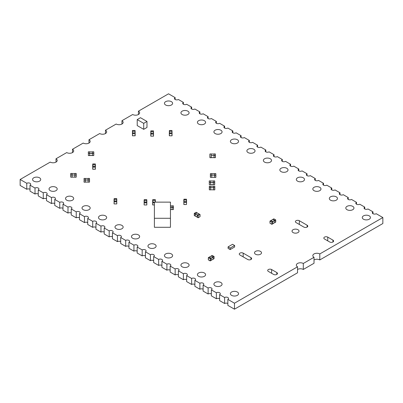 <?xml version="1.0" encoding="UTF-8"?>
<svg xmlns="http://www.w3.org/2000/svg" width="403" height="403" viewBox="0 0 403 403"><rect width="100%" height="100%" fill="white"/><g stroke="black" fill="none" stroke-linecap="round" stroke-linejoin="round"><path stroke-width="0.6" d="M138.436 114.512L138.436 111.178L168.53 93.808L175.149 97.627A2.297 1.325 0 0 0 174.474 98.564A2.297 1.325 0 0 0 175.149 99.501L175.149 97.627M175.149 99.501A2.297 1.325 0 0 0 178.393 99.501L183.39 102.387A2.297 1.325 0 0 0 182.72 103.324A2.297 1.325 0 0 0 183.39 104.261L183.39 102.387M183.39 104.261A2.297 1.325 0 0 0 186.634 104.261L191.637 107.148A2.297 1.325 0 0 0 190.962 108.085A2.297 1.325 0 0 0 191.637 109.022L191.637 107.148M191.637 109.022A2.297 1.325 0 0 0 194.881 109.022L199.878 111.908A2.297 1.325 0 0 0 199.203 112.845A2.297 1.325 0 0 0 199.878 113.782L199.878 111.908M199.878 113.782A2.297 1.325 0 0 0 203.122 113.782L208.119 116.663A2.297 1.325 0 0 0 207.449 117.6A2.297 1.325 0 0 0 208.119 118.537L208.119 116.663M208.119 118.537A2.297 1.325 0 0 0 211.363 118.537L216.366 121.424A2.297 1.325 0 0 0 215.691 122.361A2.297 1.325 0 0 0 216.366 123.298L216.366 121.424M216.366 123.298A2.297 1.325 0 0 0 219.61 123.298L224.607 126.184A2.297 1.325 0 0 0 223.937 127.121A2.297 1.325 0 0 0 224.607 128.058L224.607 126.184M224.607 128.058A2.297 1.325 0 0 0 227.851 128.058L232.848 130.945A2.297 1.325 0 0 0 232.178 131.882A2.297 1.325 0 0 0 232.848 132.819L232.848 130.945M232.848 132.819A2.297 1.325 0 0 0 236.098 132.819L241.095 135.7A2.297 1.325 0 0 0 240.42 136.637A2.297 1.325 0 0 0 241.095 137.574L241.095 135.7M241.095 137.574A2.297 1.325 0 0 0 244.339 137.574L249.336 140.461A2.297 1.325 0 0 0 248.666 141.398A2.297 1.325 0 0 0 249.336 142.335L249.336 140.461M249.336 142.335A2.297 1.325 0 0 0 252.58 142.335L257.577 145.221A2.297 1.325 0 0 0 256.907 146.158A2.297 1.325 0 0 0 257.577 147.095L257.577 145.221M257.577 147.095A2.297 1.325 0 0 0 260.827 147.095L265.824 149.981A2.297 1.325 0 0 0 265.149 150.918A2.297 1.325 0 0 0 265.824 151.855L265.824 149.981M265.824 151.855A2.297 1.325 0 0 0 269.068 151.855L274.065 154.737A2.297 1.325 0 0 0 273.395 155.674A2.297 1.325 0 0 0 274.065 156.611L274.065 154.737M274.065 156.611A2.297 1.325 0 0 0 277.309 156.611L282.312 159.497A2.297 1.325 0 0 0 281.637 160.434A2.297 1.325 0 0 0 282.312 161.371L282.312 159.497M282.312 161.371A2.297 1.325 0 0 0 285.556 161.371L290.553 164.258A2.297 1.325 0 0 0 289.878 165.195A2.297 1.325 0 0 0 290.553 166.132L290.553 164.258M290.553 166.132A2.297 1.325 0 0 0 293.797 166.132L298.794 169.018A2.297 1.325 0 0 0 298.124 169.955A2.297 1.325 0 0 0 298.794 170.892L298.794 169.018M298.794 170.892A2.297 1.325 0 0 0 302.038 170.892L307.041 173.774A2.297 1.325 0 0 0 306.366 174.711A2.297 1.325 0 0 0 307.041 175.648L307.041 173.774M307.041 175.648A2.297 1.325 0 0 0 310.285 175.648L315.282 178.534A2.297 1.325 0 0 0 314.612 179.471A2.297 1.325 0 0 0 315.282 180.408L315.282 178.534M315.282 180.408A2.297 1.325 0 0 0 318.526 180.408L323.523 183.294A2.297 1.325 0 0 0 322.853 184.231A2.297 1.325 0 0 0 323.523 185.168L323.523 183.294M323.523 185.168A2.297 1.325 0 0 0 326.773 185.168L331.77 188.055A2.297 1.325 0 0 0 331.095 188.992A2.297 1.325 0 0 0 331.77 189.929L331.77 188.055M331.77 189.929A2.297 1.325 0 0 0 335.014 189.929L340.011 192.81A2.297 1.325 0 0 0 339.341 193.747A2.297 1.325 0 0 0 340.011 194.684L340.011 192.81M340.011 194.684A2.297 1.325 0 0 0 343.255 194.684L348.252 197.571A2.297 1.325 0 0 0 347.582 198.508A2.297 1.325 0 0 0 348.252 199.445L348.252 197.571M348.252 199.445A2.297 1.325 0 0 0 351.502 199.445L356.499 202.331A2.297 1.325 0 0 0 355.824 203.268A2.297 1.325 0 0 0 356.499 204.205L356.499 202.331M356.499 204.205A2.297 1.325 0 0 0 359.743 204.205L364.74 207.092A2.297 1.325 0 0 0 364.07 208.029A2.297 1.325 0 0 0 364.74 208.966L364.74 207.092M364.74 208.966A2.297 1.325 0 0 0 367.984 208.966L372.987 211.847A2.297 1.325 0 0 0 372.312 212.784A2.297 1.325 0 0 0 372.987 213.721L372.987 211.847M372.987 213.721A2.297 1.325 0 0 0 376.231 213.721L382.85 217.544L319.791 253.95A4.08 2.358 0 0 0 315.342 253.442A4.08 2.358 0 0 0 312.824 255.618A4.08 2.358 0 0 0 314.018 257.285L303.303 263.471A4.08 2.358 0 0 0 298.855 262.958A4.08 2.358 0 0 0 296.336 265.134A4.08 2.358 0 0 0 297.535 266.801L234.47 303.207L227.851 299.389A2.297 1.325 0 0 0 228.526 298.452A2.297 1.325 0 0 0 227.106 297.228A2.297 1.325 0 0 0 224.607 297.515L219.61 294.628A2.297 1.325 0 0 0 220.28 293.691A2.297 1.325 0 0 0 218.864 292.467A2.297 1.325 0 0 0 216.366 292.754L211.363 289.868A2.297 1.325 0 0 0 212.038 288.931A2.297 1.325 0 0 0 210.623 287.707A2.297 1.325 0 0 0 208.119 287.994L203.122 285.107A2.297 1.325 0 0 0 203.797 284.17A2.297 1.325 0 0 0 202.377 282.946A2.297 1.325 0 0 0 199.878 283.238L194.881 280.352A2.297 1.325 0 0 0 195.551 279.415A2.297 1.325 0 0 0 194.135 278.191A2.297 1.325 0 0 0 191.637 278.478L186.634 275.592A2.297 1.325 0 0 0 187.309 274.655A2.297 1.325 0 0 0 185.894 273.43A2.297 1.325 0 0 0 183.39 273.718L178.393 270.831A2.297 1.325 0 0 0 179.063 269.894A2.297 1.325 0 0 0 177.647 268.67A2.297 1.325 0 0 0 175.149 268.957L170.152 266.071A2.297 1.325 0 0 0 170.822 265.134A2.297 1.325 0 0 0 169.406 263.915A2.297 1.325 0 0 0 166.902 264.202L161.905 261.315A2.297 1.325 0 0 0 162.58 260.378A2.297 1.325 0 0 0 161.165 259.154A2.297 1.325 0 0 0 158.661 259.441L153.664 256.555A2.297 1.325 0 0 0 154.334 255.618A2.297 1.325 0 0 0 152.918 254.394A2.297 1.325 0 0 0 150.42 254.681L145.423 251.794A2.297 1.325 0 0 0 146.093 250.857A2.297 1.325 0 0 0 144.677 249.633A2.297 1.325 0 0 0 142.173 249.92L137.176 247.034A2.297 1.325 0 0 0 137.851 246.102A2.297 1.325 0 0 0 136.431 244.878A2.297 1.325 0 0 0 133.932 245.165L128.935 242.279A2.297 1.325 0 0 0 129.605 241.342A2.297 1.325 0 0 0 128.189 240.117A2.297 1.325 0 0 0 125.691 240.405L120.688 237.518A2.297 1.325 0 0 0 121.363 236.581A2.297 1.325 0 0 0 119.948 235.357A2.297 1.325 0 0 0 117.444 235.644L112.447 232.758A2.297 1.325 0 0 0 113.122 231.821A2.297 1.325 0 0 0 111.702 230.597A2.297 1.325 0 0 0 109.203 230.884L104.206 227.997A2.297 1.325 0 0 0 104.876 227.065A2.297 1.325 0 0 0 103.46 225.841A2.297 1.325 0 0 0 100.962 226.128L95.959 223.242A2.297 1.325 0 0 0 96.634 222.305A2.297 1.325 0 0 0 95.219 221.081A2.297 1.325 0 0 0 92.715 221.368L87.718 218.481A2.297 1.325 0 0 0 88.388 217.544A2.297 1.325 0 0 0 86.972 216.32A2.297 1.325 0 0 0 84.474 216.607L79.477 213.721A2.297 1.325 0 0 0 80.147 212.784A2.297 1.325 0 0 0 78.731 211.56A2.297 1.325 0 0 0 76.227 211.847L71.23 208.966A2.297 1.325 0 0 0 71.905 208.029A2.297 1.325 0 0 0 70.49 206.804A2.297 1.325 0 0 0 67.986 207.092L62.989 204.205A2.297 1.325 0 0 0 63.659 203.268A2.297 1.325 0 0 0 62.243 202.044A2.297 1.325 0 0 0 59.745 202.331L54.748 199.445A2.297 1.325 0 0 0 55.418 198.508A2.297 1.325 0 0 0 54.002 197.284A2.297 1.325 0 0 0 51.498 197.571L46.501 194.684A2.297 1.325 0 0 0 47.176 193.747A2.297 1.325 0 0 0 45.756 192.523A2.297 1.325 0 0 0 43.257 192.81L38.26 189.929A2.297 1.325 0 0 0 38.93 188.992A2.297 1.325 0 0 0 37.514 187.768A2.297 1.325 0 0 0 35.016 188.055L30.013 185.168A2.297 1.325 0 0 0 30.688 184.231A2.297 1.325 0 0 0 29.273 183.007A2.297 1.325 0 0 0 26.769 183.294L20.15 179.471L50.239 162.097A4.08 2.358 0 0 0 50.244 162.102A4.08 2.358 0 0 0 54.692 162.611A4.08 2.358 0 0 0 57.211 160.434A4.08 2.358 0 0 0 56.012 158.767L66.727 152.581A4.08 2.358 0 0 0 66.732 152.581A4.08 2.358 0 0 0 71.175 153.095A4.08 2.358 0 0 0 73.694 150.918A4.08 2.358 0 0 0 72.495 149.251L83.209 143.065A4.08 2.358 0 0 0 83.214 143.065A4.08 2.358 0 0 0 87.658 143.574A4.08 2.358 0 0 0 90.176 141.398A4.08 2.358 0 0 0 88.982 139.73L99.697 133.544A4.08 2.358 0 0 0 104.145 134.058A4.08 2.358 0 0 0 106.664 131.882A4.08 2.358 0 0 0 105.465 130.214L116.18 124.028A4.08 2.358 0 0 0 120.628 124.537A4.08 2.358 0 0 0 123.147 122.361A4.08 2.358 0 0 0 121.953 120.699L132.668 114.512A4.08 2.358 0 0 0 137.111 115.021A4.08 2.358 0 0 0 139.629 112.845A4.08 2.358 0 0 0 138.436 111.178M319.791 253.95L319.791 259.935L382.85 223.529L382.85 217.544M319.791 259.935A4.08 2.358 0 0 0 314.018 259.935M303.303 263.471L303.303 269.456L314.018 263.27L314.018 257.285M303.303 269.456A4.08 2.358 0 0 0 297.535 269.456M234.47 303.207L234.47 309.192L297.535 272.786L297.535 266.801M234.47 309.192L227.851 305.373L227.851 299.389M227.851 303.499A2.297 1.325 0 0 0 224.607 303.499L224.607 297.515M224.607 303.499L219.61 300.613L219.61 294.628M219.61 298.739A2.297 1.325 0 0 0 216.366 298.739L216.366 292.754M216.366 298.739L211.363 295.852L211.363 289.868M211.363 293.978A2.297 1.325 0 0 0 208.119 293.978L208.119 287.994M208.119 293.978L203.122 291.092L203.122 285.107M203.122 289.218A2.297 1.325 0 0 0 199.878 289.218L199.878 283.238M199.878 289.218L194.881 286.337L194.881 280.352M194.881 284.463A2.297 1.325 0 0 0 191.637 284.463L191.637 278.478M191.637 284.463L186.634 281.576L186.634 275.592M186.634 279.702A2.297 1.325 0 0 0 183.39 279.702L183.39 273.718M183.39 279.702L178.393 276.816L178.393 270.831M178.393 274.942A2.297 1.325 0 0 0 175.149 274.942L175.149 268.957M175.149 274.942L170.152 272.055L170.152 266.071M170.152 270.181A2.297 1.325 0 0 0 166.902 270.181L166.902 264.202M166.902 270.181L161.905 267.3L161.905 261.315M161.905 265.426A2.297 1.325 0 0 0 158.661 265.426L158.661 259.441M158.661 265.426L153.664 262.539L153.664 256.555M153.664 260.665A2.297 1.325 0 0 0 150.42 260.665L150.42 254.681M150.42 260.665L145.423 257.779L145.423 251.794M145.423 255.905A2.297 1.325 0 0 0 142.173 255.905L142.173 249.92M142.173 255.905L137.176 253.019L137.176 247.034M137.176 251.145A2.297 1.325 0 0 0 133.932 251.145L133.932 245.165M133.932 251.145L128.935 248.263L128.935 242.279M128.935 246.389A2.297 1.325 0 0 0 125.691 246.389L125.691 240.405M125.691 246.389L120.688 243.503L120.688 237.518M120.688 241.629A2.297 1.325 0 0 0 117.444 241.629L117.444 235.644M117.444 241.629L112.447 238.742L112.447 232.758M112.447 236.868A2.297 1.325 0 0 0 109.203 236.868L109.203 230.884M109.203 236.868L104.206 233.982L104.206 227.997M104.206 232.108A2.297 1.325 0 0 0 100.962 232.108L100.962 226.128M100.962 232.108L95.959 229.226L95.959 223.242M95.959 227.352A2.297 1.325 0 0 0 92.715 227.352L92.715 221.368M92.715 227.352L87.718 224.466L87.718 218.481M87.718 222.592A2.297 1.325 0 0 0 84.474 222.592L84.474 216.607M84.474 222.592L79.477 219.706L79.477 213.721M79.477 217.832A2.297 1.325 0 0 0 76.227 217.832L76.227 211.847M76.227 217.832L71.23 214.945L71.23 208.966M71.23 213.071A2.297 1.325 0 0 0 67.986 213.071L67.986 207.092M67.986 213.071L62.989 210.19L62.989 204.205M62.989 208.316A2.297 1.325 0 0 0 59.745 208.316L59.745 202.331M59.745 208.316L54.748 205.429L54.748 199.445M54.748 203.555A2.297 1.325 0 0 0 51.498 203.555L51.498 197.571M51.498 203.555L46.501 200.669L46.501 194.684M46.501 198.795A2.297 1.325 0 0 0 43.257 198.795L43.257 192.81M43.257 198.795L38.26 195.908L38.26 189.929M38.26 194.034A2.297 1.325 0 0 0 35.016 194.034L35.016 188.055M35.016 194.034L30.013 191.153L30.013 185.168M30.013 189.279A2.297 1.325 0 0 0 26.769 189.279L26.769 183.294M26.769 189.279L20.15 185.456L20.15 179.471M56.012 162.102L56.012 158.767M72.495 152.586L72.495 149.251M88.982 143.065L88.982 139.73M105.465 133.544L105.465 130.214M121.953 124.028L121.953 120.699M314.018 190.654A4.08 2.358 0 0 0 318.466 191.168A4.08 2.358 0 0 0 320.984 188.992A4.08 2.358 0 0 0 316.904 186.634A4.08 2.358 0 0 0 312.824 188.992A4.08 2.358 0 0 0 314.018 190.654M297.535 181.138A4.08 2.358 0 0 0 301.978 181.647A4.08 2.358 0 0 0 304.497 179.471A4.08 2.358 0 0 0 300.416 177.113A4.08 2.358 0 0 0 296.336 179.471A4.08 2.358 0 0 0 297.535 181.138M281.047 171.618A4.08 2.358 0 0 0 285.495 172.131A4.08 2.358 0 0 0 288.014 169.955A4.08 2.358 0 0 0 283.934 167.598A4.08 2.358 0 0 0 279.853 169.955A4.08 2.358 0 0 0 281.047 171.618M231.589 143.065A4.08 2.358 0 0 0 236.032 143.574A4.08 2.358 0 0 0 238.551 141.398A4.08 2.358 0 0 0 234.47 139.04A4.08 2.358 0 0 0 230.39 141.398A4.08 2.358 0 0 0 231.589 143.065M264.559 162.102A4.08 2.358 0 0 0 269.008 162.611A4.08 2.358 0 0 0 271.526 160.434A4.08 2.358 0 0 0 267.446 158.077A4.08 2.358 0 0 0 263.366 160.434A4.08 2.358 0 0 0 264.559 162.102M248.072 152.581A4.08 2.358 0 0 0 252.52 153.095A4.08 2.358 0 0 0 255.039 150.918A4.08 2.358 0 0 0 250.958 148.561A4.08 2.358 0 0 0 246.878 150.918A4.08 2.358 0 0 0 248.072 152.581M215.101 133.544A4.08 2.358 0 0 0 219.549 134.058A4.08 2.358 0 0 0 222.068 131.882A4.08 2.358 0 0 0 217.988 129.524A4.08 2.358 0 0 0 213.907 131.882A4.08 2.358 0 0 0 215.101 133.544M198.614 124.028A4.08 2.358 0 0 0 203.062 124.537A4.08 2.358 0 0 0 205.58 122.361A4.08 2.358 0 0 0 201.5 120.003A4.08 2.358 0 0 0 197.42 122.361A4.08 2.358 0 0 0 198.614 124.028M66.722 200.175A4.08 2.358 0 0 0 71.17 200.684A4.08 2.358 0 0 0 73.689 198.508A4.08 2.358 0 0 0 69.608 196.15A4.08 2.358 0 0 0 65.528 198.508A4.08 2.358 0 0 0 66.722 200.175M83.209 209.691A4.08 2.358 0 0 0 87.658 210.205A4.08 2.358 0 0 0 90.176 208.029A4.08 2.358 0 0 0 86.096 205.671A4.08 2.358 0 0 0 82.016 208.029A4.08 2.358 0 0 0 83.209 209.691M99.697 219.212A4.08 2.358 0 0 0 104.145 219.721A4.08 2.358 0 0 0 106.664 217.544A4.08 2.358 0 0 0 102.584 215.187A4.08 2.358 0 0 0 98.503 217.544A4.08 2.358 0 0 0 99.697 219.212M149.155 247.764A4.08 2.358 0 0 0 153.603 248.278A4.08 2.358 0 0 0 156.122 246.102A4.08 2.358 0 0 0 152.042 243.744A4.08 2.358 0 0 0 147.961 246.102A4.08 2.358 0 0 0 149.155 247.764M132.668 238.249A4.08 2.358 0 0 0 137.116 238.757A4.08 2.358 0 0 0 139.634 236.581A4.08 2.358 0 0 0 135.554 234.224A4.08 2.358 0 0 0 131.474 236.581A4.08 2.358 0 0 0 132.668 238.249M116.185 228.728A4.08 2.358 0 0 0 120.628 229.242A4.08 2.358 0 0 0 123.147 227.065A4.08 2.358 0 0 0 119.066 224.708A4.08 2.358 0 0 0 114.986 227.065A4.08 2.358 0 0 0 116.185 228.728M182.131 266.801A4.08 2.358 0 0 0 186.574 267.315A4.08 2.358 0 0 0 189.093 265.134A4.08 2.358 0 0 0 185.012 262.781A4.08 2.358 0 0 0 180.932 265.134A4.08 2.358 0 0 0 182.131 266.801M165.643 257.285A4.08 2.358 0 0 0 170.091 257.794A4.08 2.358 0 0 0 172.61 255.618A4.08 2.358 0 0 0 168.53 253.26A4.08 2.358 0 0 0 164.449 255.618A4.08 2.358 0 0 0 165.643 257.285M330.505 200.175A4.08 2.358 0 0 0 334.953 200.684A4.08 2.358 0 0 0 337.472 198.508A4.08 2.358 0 0 0 333.392 196.15A4.08 2.358 0 0 0 329.311 198.508A4.08 2.358 0 0 0 330.505 200.175M303.867 227.08A2.297 1.325 0 0 0 306.366 227.368A2.297 1.325 0 0 0 307.781 226.143A2.297 1.325 0 0 0 307.111 225.206L299.323 220.708A2.297 1.325 0 0 0 296.82 220.421A2.297 1.325 0 0 0 295.404 221.645A2.297 1.325 0 0 0 296.074 222.582L303.867 227.08M293.052 232.571A3.496 2.02 0 0 0 296.865 233.01A3.496 2.02 0 0 0 299.021 231.146A3.496 2.02 0 0 0 295.525 229.126A3.496 2.02 0 0 0 292.029 231.146A3.496 2.02 0 0 0 293.052 232.571M198.614 276.322A4.08 2.358 0 0 0 203.062 276.831A4.08 2.358 0 0 0 205.58 274.655A4.08 2.358 0 0 0 201.5 272.297A4.08 2.358 0 0 0 197.42 274.655A4.08 2.358 0 0 0 198.614 276.322M247.719 259.497A2.297 1.325 0 0 0 250.223 259.784A2.297 1.325 0 0 0 251.638 258.56A2.297 1.325 0 0 0 250.963 257.623L243.175 253.124A2.297 1.325 0 0 0 240.677 252.837A2.297 1.325 0 0 0 239.261 254.061A2.297 1.325 0 0 0 239.931 254.998L247.719 259.497M255.537 254.233A3.496 2.02 0 0 0 259.346 254.671A3.496 2.02 0 0 0 261.507 252.807A3.496 2.02 0 0 0 258.006 250.787A3.496 2.02 0 0 0 254.51 252.807A3.496 2.02 0 0 0 255.537 254.233M346.993 209.691A4.08 2.358 0 0 0 351.441 210.205A4.08 2.358 0 0 0 353.96 208.029A4.08 2.358 0 0 0 349.88 205.671A4.08 2.358 0 0 0 345.799 208.029A4.08 2.358 0 0 0 346.993 209.691M215.101 285.838A4.08 2.358 0 0 0 219.549 286.352A4.08 2.358 0 0 0 222.068 284.17A4.08 2.358 0 0 0 217.988 281.818A4.08 2.358 0 0 0 213.907 284.17A4.08 2.358 0 0 0 215.101 285.838M329.699 241.996A2.297 1.325 0 0 0 332.198 242.284A2.297 1.325 0 0 0 333.613 241.059A2.297 1.325 0 0 0 332.943 240.123L327.75 237.12A2.297 1.325 0 0 0 325.251 236.833A2.297 1.325 0 0 0 323.831 238.057A2.297 1.325 0 0 0 324.506 238.994L329.699 241.996M273.551 274.408A2.297 1.325 0 0 0 276.055 274.695A2.297 1.325 0 0 0 277.471 273.471A2.297 1.325 0 0 0 276.801 272.534L271.607 269.536A2.297 1.325 0 0 0 269.103 269.249A2.297 1.325 0 0 0 267.688 270.473A2.297 1.325 0 0 0 268.363 271.41L273.551 274.408M363.481 219.212A4.08 2.358 0 0 0 367.924 219.721A4.08 2.358 0 0 0 370.443 217.544A4.08 2.358 0 0 0 366.362 215.187A4.08 2.358 0 0 0 362.282 217.544A4.08 2.358 0 0 0 363.481 219.212M231.589 295.359A4.08 2.358 0 0 0 236.032 295.867A4.08 2.358 0 0 0 238.551 293.691A4.08 2.358 0 0 0 234.47 291.334A4.08 2.358 0 0 0 230.39 293.691A4.08 2.358 0 0 0 231.589 295.359M182.131 114.507A4.08 2.358 0 0 0 186.574 115.021A4.08 2.358 0 0 0 189.093 112.845A4.08 2.358 0 0 0 185.012 110.487A4.08 2.358 0 0 0 180.932 112.845A4.08 2.358 0 0 0 182.131 114.507M50.239 190.654A4.08 2.358 0 0 0 54.682 191.168A4.08 2.358 0 0 0 57.201 188.992A4.08 2.358 0 0 0 53.12 186.634A4.08 2.358 0 0 0 49.04 188.992A4.08 2.358 0 0 0 50.239 190.654M33.751 181.138A4.08 2.358 0 0 0 38.199 181.647A4.08 2.358 0 0 0 40.718 179.471A4.08 2.358 0 0 0 36.638 177.113A4.08 2.358 0 0 0 32.557 179.471A4.08 2.358 0 0 0 33.751 181.138M165.643 104.992A4.08 2.358 0 0 0 170.091 105.5A4.08 2.358 0 0 0 172.61 103.324A4.08 2.358 0 0 0 168.53 100.972A4.08 2.358 0 0 0 164.449 103.324A4.08 2.358 0 0 0 165.643 104.992M232.556 244.299L234.632 245.498L230.158 248.082L228.083 246.883L232.556 244.299M230.158 248.082L230.158 249.583L234.632 246.999L234.632 245.498M230.158 249.583L228.083 248.379L228.083 246.883M209.384 257.124L211.298 256.016L213.051 257.028L211.137 258.132L209.253 257.124M211.197 256.041L213.081 257.008L213.046 259.235M213.116 259.164L211.197 260.267L213.096 259.205L213.051 257.028M211.197 260.343L210.29 260.867L211.197 260.343L211.137 258.132L210.225 258.661L208.406 257.608L209.318 257.084M213.338 180.897L214.713 180.987L214.713 184.569L214.623 180.897L213.338 180.897L213.338 182.398L210.583 182.539L210.583 180.962L213.338 180.977L210.583 180.962M213.338 184.624L214.623 184.645L213.338 184.624L213.338 182.408L214.623 182.524L214.623 184.645M210.583 184.624L209.298 184.624L210.583 184.665L210.583 182.524L210.583 184.599L213.338 184.584M210.583 180.897L209.207 180.987L209.298 182.524L210.583 182.398L210.583 180.937M209.298 182.524L209.298 184.624L209.298 182.524L213.338 182.539M210.698 189.884L209.323 189.793L209.323 186.211L209.323 189.793L210.698 189.884L210.698 186.121L209.414 186.136L209.414 189.843L210.698 189.843M213.454 189.884L214.829 189.793L214.739 186.121L213.454 186.121L213.454 187.617L209.414 187.617L213.454 187.632L213.454 189.884L214.739 189.868L213.454 189.843M213.454 189.818L210.698 189.783M213.454 186.201L210.698 186.201M199.107 213.968L197.228 214.98L195.314 213.872L197.062 212.865L198.981 213.968M197.163 217.192L198.069 217.716L197.163 217.192L197.163 215.091L198.069 215.615L198.18 217.756L197.183 217.232M199.042 213.933L200.044 214.532L200.019 216.668L198.2 217.716L198.2 215.615L197.228 214.98L195.248 213.988L195.264 216.053L197.163 217.116L195.248 216.013M195.319 216.084L195.213 213.968L197.163 212.89M211.761 177.391L210.381 177.3L210.381 173.718L210.381 177.3L211.761 177.391L211.761 173.622L210.472 173.643L210.472 177.35L211.761 177.35M214.512 177.391L215.892 177.3L215.796 173.622L214.512 173.622L214.512 175.124L210.472 175.124L214.512 175.139L214.512 177.391L215.796 177.375L214.512 177.35M214.512 177.325L211.761 177.29M214.512 173.708L211.761 173.708M92.418 151.81L93.793 151.901L93.793 155.487L93.703 151.81L92.418 151.81L92.418 153.311L89.662 153.452L89.662 151.876L92.418 151.891L89.662 151.876M92.418 155.538L93.703 155.558L92.418 155.538L92.418 153.321L93.703 153.442L93.703 155.558M89.662 155.538L88.378 155.538L89.662 155.578L89.662 153.442L89.662 155.513L92.418 155.498L89.662 155.513M89.662 151.81L88.287 151.901L88.378 153.442L89.662 153.311L89.662 151.85M88.378 153.442L88.378 155.538L88.378 153.442L92.418 153.452M88.146 178.403L89.526 178.499L89.526 182.08L89.436 178.403L88.146 178.403L88.146 179.904L85.396 180.045L85.396 178.469L88.146 178.484L85.396 178.469M88.146 182.131L89.436 182.156L88.146 182.131L88.146 179.919L89.436 180.035L89.436 182.156M85.396 182.07L88.146 182.091L85.396 182.07L85.396 180.045L88.146 180.045M85.396 178.403L84.02 178.499L84.111 180.035L85.396 179.904L85.396 178.443M85.396 182.131L85.396 180.035L84.111 180.035L84.111 182.171L85.396 182.171L84.02 182.08L84.111 180.035M150.903 133.191L150.903 131.635L153.382 131.635L153.382 133.191M153.518 135.363L153.518 136.103L153.518 135.363M153.518 133.262L153.518 134.008L153.427 133.191L150.762 133.262L150.853 131.6L153.427 131.6L153.518 133.771L153.427 131.6M153.472 131.71L153.472 133.202L153.382 131.635M150.903 131.635L150.808 133.202M153.427 133.191L153.427 136.159L150.853 136.159L150.762 133.262L150.762 136.103L153.427 136.179L153.518 134.008L153.518 136.103M150.853 131.6L150.853 130.859L150.762 131.675M114.185 200.931L114.185 199.379L116.663 199.379L116.663 200.931M114.044 201.515L114.14 199.339L116.709 199.339L116.799 201.515M114.089 199.455L114.089 200.941L114.185 199.379M116.754 199.455L116.754 200.941L116.663 199.379M114.14 200.931L114.044 201.747L114.14 200.931L116.709 200.931L116.709 201.671L114.14 201.671L114.044 203.102M116.799 203.102L116.709 200.931M114.044 199.414L114.044 200.775M116.799 199.414L116.799 200.775M170.454 207.469L172.091 207.344L172.091 209.595L173.376 209.58L172.091 209.56M170.454 209.515L172.091 209.515L170.454 209.495M172.091 205.913L170.454 205.913M172.091 207.459L173.466 207.404L173.376 209.58L173.376 205.832L172.091 205.832L172.091 207.333L170.454 207.344M271.043 220.527L272.957 219.423L274.71 220.436L272.796 221.539L270.912 220.527M274.775 222.572L272.861 223.675L274.755 222.612L274.775 220.547L271.949 222.179L271.949 224.275L272.861 223.751L272.861 221.655L271.884 222.063L270.07 221.015L270.977 220.491M272.861 219.449L274.806 220.527L274.705 222.642M144.239 201.974L144.239 200.422L146.717 200.422L146.717 201.974M144.103 202.558L144.193 200.382L146.763 200.382L146.853 202.558M144.239 200.422L144.148 201.984M146.808 201.984L146.717 200.422M144.193 201.974L144.103 202.79L144.193 201.974L146.763 201.974L146.763 202.714L144.193 202.714L144.103 204.145M146.853 204.145L146.763 201.974M144.103 200.457L144.103 201.817M146.853 200.457L146.853 201.817M152.782 201.953L152.782 200.397L155.261 200.397L155.261 201.953M152.646 202.533L152.737 200.362L155.311 200.362L155.402 202.13L152.737 201.953L152.646 202.769L152.737 201.953M152.692 200.472L152.692 201.963L152.782 200.397M155.357 201.963L155.261 200.397M152.646 200.437L152.646 201.792M155.402 200.437L155.402 201.792M154.389 204.92L152.737 204.961L152.646 204.125M154.389 202.82L152.737 202.82L152.646 204.865L152.646 202.769L154.389 202.694M170.454 202.13L170.454 218.29L154.389 218.29L154.389 202.13L170.454 202.13M154.389 218.29L154.389 227.287L170.454 227.287L170.454 218.29M183.949 201.525L183.949 199.974L186.428 199.974L186.428 201.525M183.808 202.11L183.899 199.933L186.473 199.933L186.564 202.11M183.949 199.974L183.854 201.535M186.518 201.535L186.428 199.974M183.899 201.525L183.808 202.341L183.899 201.525L186.473 201.525L186.473 202.266L183.808 202.341L183.899 204.533L186.473 204.533L183.808 204.442L183.899 202.397L186.473 202.397L186.473 201.525M183.808 200.009L183.808 201.364M186.564 200.009L186.564 201.364M186.473 204.533L186.564 202.341L186.473 204.517L183.899 204.517M92.801 166.273L92.801 164.721L95.279 164.721L95.279 166.273M92.665 166.857L92.755 164.686L95.42 164.756L95.42 166.857M92.801 164.721L92.71 166.283M95.37 166.283L95.279 164.721M92.755 166.273L92.665 167.089L92.755 166.273L95.325 166.273L95.325 167.013L92.755 167.013L92.665 168.449M92.755 169.265L92.755 167.144L95.325 167.144L95.325 169.24L92.755 169.28L95.42 169.189L95.325 166.273M92.665 164.756L92.665 166.117M95.42 164.756L95.42 166.117M74.847 173.436L76.222 173.527L76.222 177.113L76.132 173.436L74.847 173.436L74.847 175.068L72.092 174.947L72.092 173.502L74.847 173.517M74.847 177.164L76.132 177.184L74.847 177.164L74.847 175.068L76.132 175.068L76.222 177.113M72.092 174.947L72.092 177.139L74.847 177.124M72.092 173.456L72.092 174.937L70.807 174.937L70.807 173.436L72.092 173.456M72.092 177.164L70.807 177.164L72.092 177.204L72.092 174.937M72.092 173.436L70.716 173.527L70.716 177.113L70.807 174.937L74.847 175.078M209.898 157.618L209.898 154.037L209.898 157.618L211.273 157.709L211.273 153.941L209.988 153.961L209.988 157.669L211.273 157.669M211.273 155.442L214.028 155.583L214.028 157.709L215.404 157.618L215.313 153.941L214.028 153.941L214.028 155.573L211.273 155.452M211.273 157.628L214.028 157.628L211.273 157.608M214.028 154.022L211.273 154.022M214.028 157.709L215.313 157.709L214.028 157.669M132.542 132.829L132.542 131.272L135.02 131.272L135.02 132.829M135.161 135L135.161 135.74L135.161 135M135.161 132.899L135.161 133.645L135.065 132.829L132.406 132.899L132.496 131.237L135.065 131.237L135.161 133.408L135.065 131.237M135.111 131.348L135.111 132.839L135.02 131.272M132.542 131.272L132.451 132.839M135.065 132.829L135.065 135.796L132.496 135.796L132.406 133.645L132.496 135.816L135.161 135.74L135.161 133.645L135.065 135.816M132.496 131.237L132.406 130.572L132.406 131.313M169.451 132.839L169.451 131.287L171.93 131.287L171.93 132.839M172.066 135.01L172.066 135.756L172.066 135.01M172.066 132.914L172.066 133.655L171.975 132.839L169.315 132.914L169.406 131.247L171.975 131.247L172.066 133.423L171.975 131.247M172.021 131.363L172.021 132.849L171.93 131.287M169.451 131.287L169.361 132.849M171.975 132.839L171.975 135.806L169.406 135.806L169.315 132.914L169.315 135.756L171.975 135.826L172.066 133.655L172.066 135.756M169.406 131.247L169.406 130.507L169.315 131.323M146.979 121.454L146.979 127.454L143.71 129.338L137.221 125.59L137.221 119.595L140.486 117.706L146.979 121.454L143.71 123.343L137.221 119.595M143.71 129.338L143.71 123.343M307.111 227.08L307.111 225.206M299.323 224.456L299.323 220.708M250.963 259.497L250.963 257.623M243.175 256.872L243.175 253.124M332.943 241.996L332.943 240.123M327.75 240.868L327.75 237.12M276.801 274.408L276.801 272.534M271.607 273.284L271.607 269.536M211.182 260.388L210.18 260.912L208.361 259.864L208.316 257.683L208.361 259.864L210.159 260.867L208.316 259.784L208.341 257.724L210.29 258.771L213.116 257.139M213.147 259.22L214.053 258.696L213.147 259.22M213.147 257.124L214.053 256.595L214.053 258.696L214.084 256.56L213.081 257.008M211.263 255.96L212.174 255.437L214.038 256.479L212.109 255.472M209.273 257.079L208.341 257.724M210.29 260.867L210.29 258.771L210.159 260.867M214.053 258.62L213.127 259.265M212.24 255.472L211.217 255.955M214.623 180.912L214.623 182.524L213.338 182.398M213.338 184.559L210.583 184.559M209.298 182.398L209.298 180.912L210.583 180.912M209.298 184.645L210.583 184.665M214.739 189.868L214.739 187.748L213.454 187.748M214.739 186.136L214.829 187.692L213.454 187.617M210.698 186.121L209.414 186.136M199.092 213.928L200.044 214.532L200.044 216.628L198.18 217.756L200.019 216.592M199.953 214.456L198.2 215.615L199.953 214.456M194.306 215.469L195.213 216.068L194.306 215.545L194.306 213.444L195.213 213.968M196.251 212.321L197.097 212.804M195.279 213.857L194.372 213.333L196.125 212.321M197.143 212.804L196.14 212.275L194.276 213.409L194.276 215.504L195.233 216.109M215.796 177.375L215.796 175.255L214.512 175.255M215.796 173.643L215.892 175.199L214.512 175.124M211.761 173.622L210.472 173.643M93.703 151.83L93.703 153.442L92.418 153.311M92.418 155.472L89.662 155.472M88.378 153.311L88.378 151.83L89.662 151.83M88.378 155.558L89.662 155.578M89.436 178.423L89.436 180.035L88.146 179.904M84.111 179.904L84.111 178.423L85.396 178.423M84.111 182.156L85.396 182.171M150.853 133.191L150.853 134.058L153.427 134.058L150.853 133.932L150.762 136.103L153.427 136.199M153.518 133.03L153.427 130.839L150.853 130.859L153.427 130.839M114.14 199.339L114.14 198.598L116.709 198.583L116.709 199.339M114.14 198.598L116.709 198.598M114.14 203.923L116.709 203.923M116.799 203.847L116.709 201.802L114.14 201.802L114.044 203.847M173.376 205.847L173.376 207.333L172.091 207.333M271.818 224.275L269.975 223.191L270.005 221.126L271.949 222.179L271.818 224.275L270.02 223.267L271.818 224.275L272.861 223.751M271.949 224.275L272.841 223.791M270.005 221.126L269.975 223.191L269.975 221.091L270.932 220.486M274.806 222.627L275.717 222.103L274.806 222.627M275.717 222.028L275.717 220.003L274.806 220.527M274.786 222.668L275.743 222.063L275.743 219.967L274.74 220.416M272.922 219.368L273.833 218.844L275.697 219.887L273.768 218.879M273.899 218.879L272.876 219.363M144.193 200.382L144.193 199.641L146.763 199.641L146.763 200.382M144.193 199.641L146.763 199.641M144.193 204.966L146.763 204.981M146.853 204.89L146.763 202.845L144.193 202.845L144.103 204.89M152.737 200.362L152.737 199.621L155.311 199.621L155.311 200.362M152.737 199.621L155.311 199.621M152.737 204.941L154.389 204.941L152.646 204.865M183.899 199.933L183.899 199.193L186.473 199.193L186.473 199.933M183.899 199.193L186.473 199.193M92.755 164.686L92.755 163.94L95.325 163.925L95.325 164.686M92.755 163.94L95.325 163.94M92.665 169.189L95.325 169.265M76.132 173.456L76.132 175.068L74.847 174.937M74.847 177.098L72.092 177.098M70.807 177.204L72.092 177.204M215.313 157.694L215.313 155.573L214.028 155.573M215.313 153.961L215.404 155.518L214.028 155.442M211.273 153.941L209.988 153.961M132.496 132.829L132.496 133.695L135.065 133.695L132.496 133.569L132.496 135.816M135.161 132.668L135.065 130.476L132.496 130.496L135.065 130.496M169.406 132.839L169.406 133.71L171.975 133.71L169.406 133.579L169.315 135.756L171.975 135.846M172.066 132.678L171.975 130.491L169.406 130.507L171.975 130.491M209.353 257.104L211.253 256.011M213.096 259.205L211.197 260.303M213.338 184.665L214.713 184.574M213.338 184.599L210.583 184.599M213.454 186.181L210.698 186.181M213.454 186.121L214.829 186.211M197.112 212.86L199.006 213.953M197.163 217.146L195.264 216.053M214.512 173.688L211.761 173.688M214.512 173.622L215.892 173.718M92.418 155.578L93.793 155.487M88.146 182.171L89.526 182.08M88.146 182.106L85.396 182.106M172.091 205.893L170.454 205.893M170.454 209.535L172.091 209.535M172.091 209.595L173.376 209.595M172.091 205.832L173.466 205.923M272.912 219.418L271.012 220.512M272.861 223.705L274.755 222.612M72.092 173.502L74.847 173.502M74.847 177.204L76.132 177.204M74.847 177.139L72.092 177.139M214.028 154.006L211.273 154.006M209.988 157.709L211.273 157.709M211.273 157.644L214.028 157.644M214.028 153.941L215.404 154.037M132.406 135.74L135.161 135.74"/></g></svg>
